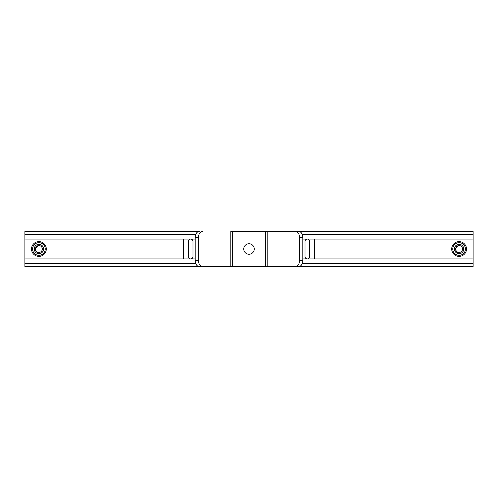 <?xml version="1.0" encoding="UTF-8"?>
<svg xmlns="http://www.w3.org/2000/svg" width="498" height="498" viewBox="0 0 498 498"><rect width="100%" height="100%" fill="white"/><g stroke="black" fill="none" stroke-linecap="round" stroke-linejoin="round"><path stroke-width="0.75" d="M232.46 266.511L295.395 266.511A5.833 4.127 -90 0 0 299.522 260.672L299.522 237.328A5.833 4.127 -90 0 0 295.395 231.489L230.811 231.489L230.811 266.511L232.46 266.511L232.46 231.489M230.811 266.511L199.306 266.511A5.839 4.127 -90 0 1 195.179 260.672L195.179 237.328A5.839 4.127 -90 0 1 199.306 231.489L24.9 231.489L24.9 239.077L195.179 239.077M202.605 231.489A5.839 4.127 90 0 0 198.478 237.328L195.179 237.328M195.179 260.672L198.478 260.672L198.478 237.328M198.478 260.672A5.839 4.127 90 0 0 202.605 266.511M295.395 231.489L298.694 231.489A5.833 4.127 90 0 1 302.821 237.328L299.522 237.328M299.522 260.672L302.821 260.672A5.833 4.127 90 0 1 298.694 266.511L295.395 266.511M302.821 260.672L302.821 237.328M183.638 239.077L183.638 258.923M314.363 258.923L314.363 239.077M192.975 241.412A2.334 2.334 0 0 0 190.641 239.077A2.334 2.334 0 0 0 188.306 241.412L188.306 256.588A2.334 2.334 0 0 0 190.641 258.923A2.334 2.334 0 0 0 192.975 256.588L192.975 241.412M309.694 241.412A2.334 2.334 0 0 0 307.359 239.077A2.334 2.334 0 0 0 305.025 241.412L305.025 256.588A2.334 2.334 0 0 0 307.359 258.923A2.334 2.334 0 0 0 309.694 256.588L309.694 241.412M254.248 248.857A5.254 5.254 0 0 1 249.143 254.248A5.254 5.254 0 0 1 243.752 249.143A5.254 5.254 0 0 1 248.857 243.752A5.254 5.254 0 0 1 254.248 248.857M38.906 253.669A4.669 4.669 0 0 0 43.575 249A4.669 4.669 0 0 0 38.906 244.331A4.669 4.669 0 0 0 34.238 249A4.669 4.669 0 0 0 38.906 253.669M38.906 256.383A7.383 7.383 0 0 1 31.523 249A7.383 7.383 0 0 1 38.906 241.617A7.383 7.383 0 0 1 46.289 249A7.383 7.383 0 0 1 38.906 256.383M38.906 242.682A6.318 6.318 0 0 0 32.588 249A6.318 6.318 0 0 0 38.906 255.318A6.318 6.318 0 0 0 45.225 249A6.318 6.318 0 0 0 38.906 242.682M459.094 253.669A4.669 4.669 0 0 0 463.763 249A4.669 4.669 0 0 0 459.094 244.331A4.669 4.669 0 0 0 454.425 249A4.669 4.669 0 0 0 459.094 253.669M459.094 256.383A7.383 7.383 0 0 1 451.711 249A7.383 7.383 0 0 1 459.094 241.617A7.383 7.383 0 0 1 466.477 249A7.383 7.383 0 0 1 459.094 256.383M459.094 242.682A6.318 6.318 0 0 0 452.775 249A6.318 6.318 0 0 0 459.094 255.318A6.318 6.318 0 0 0 465.412 249A6.318 6.318 0 0 0 459.094 242.682M302.821 239.077L473.1 239.077L473.1 266.511L267.189 266.505M298.694 231.495L473.1 231.495L473.1 239.077M24.9 239.077L24.9 266.505L199.306 266.505M24.9 258.923L195.179 258.923M302.821 258.923L473.1 258.923M42.33 249A3.424 3.424 0 0 0 38.906 245.576A3.424 3.424 0 0 0 35.483 249A3.424 3.424 0 0 0 38.906 252.424A3.424 3.424 0 0 0 42.33 249M38.906 244.873L35.059 249L36.024 251.359A3.723 3.723 0 0 0 38.477 252.698M462.518 249A3.424 3.424 0 0 0 459.094 245.576A3.424 3.424 0 0 0 455.67 249A3.424 3.424 0 0 0 459.094 252.424A3.424 3.424 0 0 0 462.518 249M459.094 244.873L455.247 249L456.212 251.359A3.723 3.723 0 0 0 458.664 252.698M265.54 231.489L265.54 266.511M267.189 266.511L267.189 231.489M24.9 234.409L195.733 234.409M302.267 234.409L473.1 234.409M24.9 263.591L195.733 263.591M302.267 263.591L473.1 263.591"/></g></svg>
